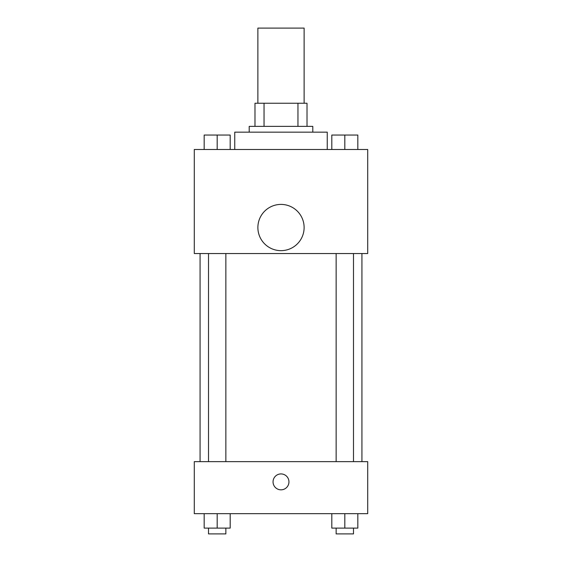 <?xml version="1.0" encoding="UTF-8"?>
<svg xmlns="http://www.w3.org/2000/svg" width="562" height="562" viewBox="0 0 562 562"><rect width="100%" height="100%" fill="white"/><g stroke="black" fill="none" stroke-linecap="round" stroke-linejoin="round"><path stroke-width="0.84" d="M304.119 103.246L304.119 28.1L257.881 28.1L257.881 103.246M264.042 126.373L264.042 103.246L254.986 103.246L254.986 126.373L254.986 103.246M264.042 103.246L307.014 103.246L307.014 126.373M297.958 126.373L297.958 103.246M249.205 132.147L249.205 126.373L312.795 126.373L312.795 132.147M327.246 149.492L327.246 132.147L234.754 132.147L234.754 149.492M194.29 149.492L367.71 149.492L367.71 253.539L194.29 253.539L194.29 149.492M281 250.652A23.119 23.119 0 0 1 260.979 215.97A23.119 23.119 0 0 1 301.021 215.97A23.119 23.119 0 0 1 281 250.652M194.29 461.641L367.71 461.641L367.71 513.668L194.29 513.668L194.29 461.641M281 489.825A7.945 7.945 0 0 1 274.115 477.904A7.945 7.945 0 0 1 287.885 477.904A7.945 7.945 0 0 1 281 489.825M331.812 513.668L331.812 528.118L357.825 528.118L357.825 513.668L357.825 528.118M344.815 528.118L344.815 513.668M353.491 528.118L353.491 533.9L336.146 533.9L336.146 528.118M204.175 513.668L204.175 528.118L230.188 528.118L230.188 513.668L230.188 528.118M217.185 528.118L217.185 513.668M225.854 528.118L225.854 533.9L208.509 533.9L208.509 528.118M331.812 149.492L331.812 135.042L357.825 135.042L357.825 149.492L357.825 135.042M344.815 149.492L344.815 135.042M353.491 135.042L336.146 135.042M204.175 149.492L204.175 135.042L230.188 135.042L230.188 149.492L230.188 135.042M217.185 149.492L217.185 135.042M225.854 135.042L208.509 135.042M361.928 461.641L361.928 253.539M200.072 461.641L200.072 253.539M336.146 253.539L336.146 461.641M353.491 253.539L353.491 461.641M225.854 461.641L225.854 253.539M208.509 461.641L208.509 253.539"/></g></svg>
